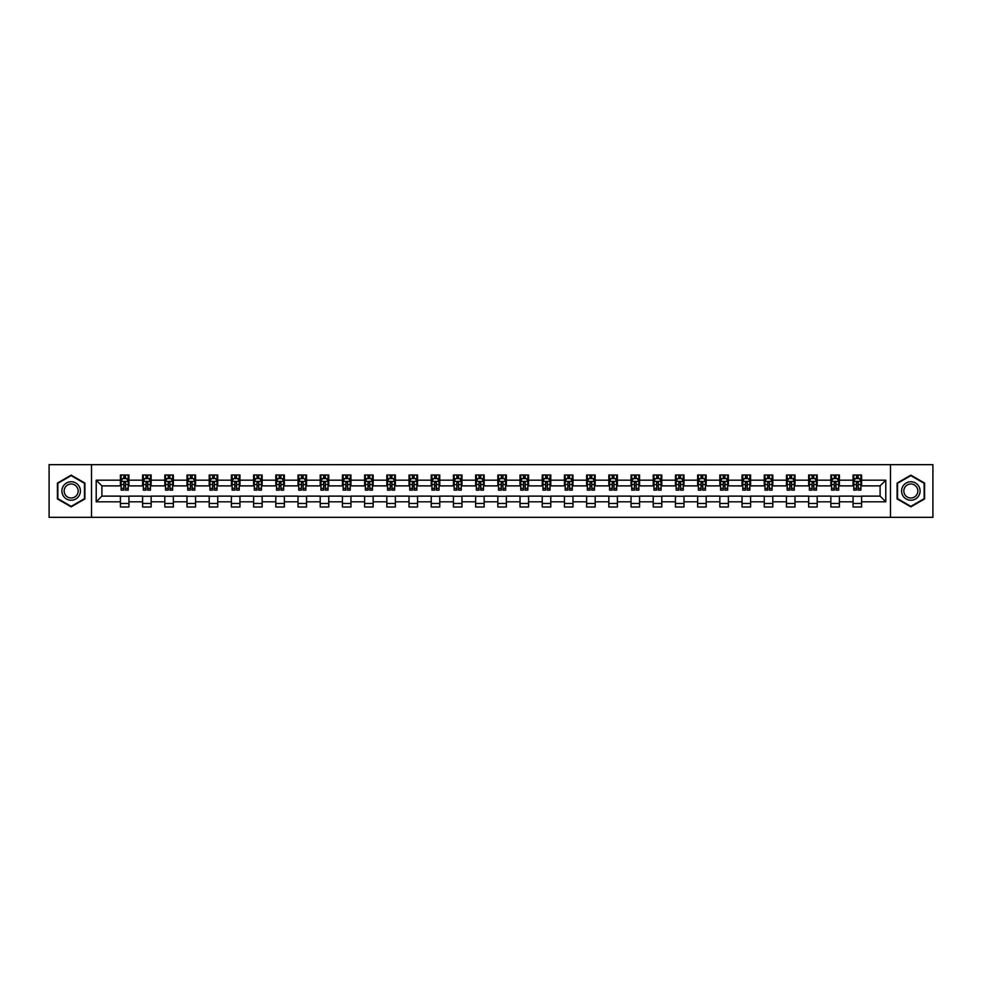 <?xml version="1.0" encoding="UTF-8"?>
<svg xmlns="http://www.w3.org/2000/svg" width="982" height="982" viewBox="0 0 982 982"><rect width="100%" height="100%" fill="white"/><g stroke="black" fill="none" stroke-linecap="round" stroke-linejoin="round"><path stroke-width="1.47" d="M890.49 517.33L932.9 517.33L932.9 464.67L890.49 464.67L890.49 517.33L91.51 517.33L91.51 464.67L49.1 464.67L49.1 517.33L91.51 517.33M890.49 464.67L91.51 464.67M861.595 480.186L861.595 474.993L853.063 474.993L853.063 480.186L839.401 480.186L839.401 474.993L830.858 474.993L830.858 480.186L817.196 480.186L817.196 474.993L808.652 474.993L808.652 480.186L794.99 480.186L794.99 474.993L786.459 474.993L786.459 480.186L772.797 480.186L772.797 474.993L764.254 474.993L764.254 480.186L750.592 480.186L750.592 474.993L742.048 474.993L742.048 480.186L728.386 480.186L728.386 474.993L719.843 474.993L719.843 480.186L706.181 480.186L706.181 474.993L697.65 474.993L697.65 480.186L683.988 480.186L683.988 474.993L675.444 474.993L675.444 480.186L661.782 480.186L661.782 474.993L653.239 474.993L653.239 480.186L639.577 480.186L639.577 474.993L631.045 474.993L631.045 480.186L617.383 480.186L617.383 474.993L608.84 474.993L608.84 480.186L595.178 480.186L595.178 474.993L586.635 474.993L586.635 480.186L572.972 480.186L572.972 474.993L564.441 474.993L564.441 480.186L550.779 480.186L550.779 474.993L542.236 474.993L542.236 480.186L528.574 480.186L528.574 474.993L520.03 474.993L520.03 480.186L506.368 480.186L506.368 474.993L497.837 474.993L497.837 480.186L484.163 480.186L484.163 474.993L475.632 474.993L475.632 480.186L461.97 480.186L461.97 474.993L453.426 474.993L453.426 480.186L439.764 480.186L439.764 474.993L431.221 474.993L431.221 480.186L417.559 480.186L417.559 474.993L409.028 474.993L409.028 480.186L395.365 480.186L395.365 474.993L386.822 474.993L386.822 480.186L373.16 480.186L373.16 474.993L364.617 474.993L364.617 480.186L350.955 480.186L350.955 474.993L342.423 474.993L342.423 480.186L328.761 480.186L328.761 474.993L320.218 474.993L320.218 480.186L306.556 480.186L306.556 474.993L298.012 474.993L298.012 480.186L284.35 480.186L284.35 474.993L275.819 474.993L275.819 480.186L262.157 480.186L262.157 474.993L253.614 474.993L253.614 480.186L239.952 480.186L239.952 474.993L231.408 474.993L231.408 480.186L217.746 480.186L217.746 474.993L209.203 474.993L209.203 480.186L195.541 480.186L195.541 474.993L187.01 474.993L187.01 480.186L173.348 480.186L173.348 474.993L164.804 474.993L164.804 480.186L151.142 480.186L151.142 474.993L142.599 474.993L142.599 480.186L128.937 480.186L128.937 474.993L120.405 474.993L120.405 480.186L96.211 480.186L96.211 501.814L101.895 496.119L120.405 496.119L120.405 507.007L128.937 507.007L128.937 496.119L142.599 496.119L142.599 507.007L151.142 507.007L151.142 496.119L164.804 496.119L164.804 507.007L173.348 507.007L173.348 496.119L187.01 496.119L187.01 507.007L195.541 507.007L195.541 496.119L209.203 496.119L209.203 507.007L217.746 507.007L217.746 496.119L231.408 496.119L231.408 507.007L239.952 507.007L239.952 496.119L253.614 496.119L253.614 507.007L262.157 507.007L262.157 496.119L275.819 496.119L275.819 507.007L284.35 507.007L284.35 496.119L298.012 496.119L298.012 507.007L306.556 507.007L306.556 496.119L320.218 496.119L320.218 507.007L328.761 507.007L328.761 496.119L342.423 496.119L342.423 507.007L350.955 507.007L350.955 496.119L364.617 496.119L364.617 507.007L373.16 507.007L373.16 496.119L386.822 496.119L386.822 507.007L395.365 507.007L395.365 496.119L409.028 496.119L409.028 507.007L417.559 507.007L417.559 496.119L431.221 496.119L431.221 507.007L439.764 507.007L439.764 496.119L453.426 496.119L453.426 507.007L461.97 507.007L461.97 496.119L475.632 496.119L475.632 507.007L484.163 507.007L484.163 496.119L497.837 496.119L497.837 507.007L506.368 507.007L506.368 496.119L520.03 496.119L520.03 507.007L528.574 507.007L528.574 496.119L542.236 496.119L542.236 507.007L550.779 507.007L550.779 496.119L564.441 496.119L564.441 507.007L572.972 507.007L572.972 496.119L586.635 496.119L586.635 507.007L595.178 507.007L595.178 496.119L608.84 496.119L608.84 507.007L617.383 507.007L617.383 496.119L631.045 496.119L631.045 507.007L639.577 507.007L639.577 496.119L653.239 496.119L653.239 507.007L661.782 507.007L661.782 496.119L675.444 496.119L675.444 507.007L683.988 507.007L683.988 496.119L697.65 496.119L697.65 507.007L706.181 507.007L706.181 496.119L719.843 496.119L719.843 507.007L728.386 507.007L728.386 496.119L742.048 496.119L742.048 507.007L750.592 507.007L750.592 496.119L764.254 496.119L764.254 507.007L772.797 507.007L772.797 496.119L786.459 496.119L786.459 507.007L794.99 507.007L794.99 496.119L808.652 496.119L808.652 507.007L817.196 507.007L817.196 496.119L830.858 496.119L830.858 507.007L839.401 507.007L839.401 496.119L853.063 496.119L853.063 507.007L861.595 507.007L861.595 496.119L880.105 496.119L880.105 485.881L861.595 485.881L861.595 480.186L885.789 480.186L885.789 501.814L861.595 501.814M853.063 501.814L839.401 501.814M830.858 501.814L817.196 501.814M808.652 501.814L794.99 501.814M786.459 501.814L772.797 501.814M764.254 501.814L750.592 501.814M742.048 501.814L728.386 501.814M719.843 501.814L706.181 501.814M697.65 501.814L683.988 501.814M675.444 501.814L661.782 501.814M653.239 501.814L639.577 501.814M631.045 501.814L617.383 501.814M608.84 501.814L595.178 501.814M586.635 501.814L572.972 501.814M564.441 501.814L550.779 501.814M542.236 501.814L528.574 501.814M520.03 501.814L506.368 501.814M497.837 501.814L484.163 501.814M475.632 501.814L461.97 501.814M453.426 501.814L439.764 501.814M431.221 501.814L417.559 501.814M409.028 501.814L395.365 501.814M386.822 501.814L373.16 501.814M364.617 501.814L350.955 501.814M342.423 501.814L328.761 501.814M320.218 501.814L306.556 501.814M298.012 501.814L284.35 501.814M275.819 501.814L262.157 501.814M253.614 501.814L239.952 501.814M231.408 501.814L217.746 501.814M209.203 501.814L195.541 501.814M187.01 501.814L173.348 501.814M164.804 501.814L151.142 501.814M142.599 501.814L128.937 501.814M120.405 501.814L96.211 501.814M853.063 480.186L853.063 485.881L839.401 485.881L839.401 480.186M830.858 480.186L830.858 485.881L817.196 485.881L817.196 480.186M808.652 480.186L808.652 485.881L794.99 485.881L794.99 480.186M786.459 480.186L786.459 485.881L772.797 485.881L772.797 480.186M764.254 480.186L764.254 485.881L750.592 485.881L750.592 480.186M742.048 480.186L742.048 485.881L728.386 485.881L728.386 480.186M719.843 480.186L719.843 485.881L706.181 485.881L706.181 480.186M697.65 480.186L697.65 485.881L683.988 485.881L683.988 480.186M675.444 480.186L675.444 485.881L661.782 485.881L661.782 480.186M653.239 480.186L653.239 485.881L639.577 485.881L639.577 480.186M631.045 480.186L631.045 485.881L617.383 485.881L617.383 480.186M608.84 480.186L608.84 485.881L595.178 485.881L595.178 480.186M586.635 480.186L586.635 485.881L572.972 485.881L572.972 480.186M564.441 480.186L564.441 485.881L550.779 485.881L550.779 480.186M542.236 480.186L542.236 485.881L528.574 485.881L528.574 480.186M520.03 480.186L520.03 485.881L506.368 485.881L506.368 480.186M497.837 480.186L497.837 485.881L484.163 485.881L484.163 480.186M475.632 480.186L475.632 485.881L461.97 485.881L461.97 480.186M453.426 480.186L453.426 485.881L439.764 485.881L439.764 480.186M431.221 480.186L431.221 485.881L417.559 485.881L417.559 480.186M409.028 480.186L409.028 485.881L395.365 485.881L395.365 480.186M386.822 480.186L386.822 485.881L373.16 485.881L373.16 480.186M364.617 480.186L364.617 485.881L350.955 485.881L350.955 480.186M342.423 480.186L342.423 485.881L328.761 485.881L328.761 480.186M320.218 480.186L320.218 485.881L306.556 485.881L306.556 480.186M298.012 480.186L298.012 485.881L284.35 485.881L284.35 480.186M275.819 480.186L275.819 485.881L262.157 485.881L262.157 480.186M253.614 480.186L253.614 485.881L239.952 485.881L239.952 480.186M231.408 480.186L231.408 485.881L217.746 485.881L217.746 480.186M209.203 480.186L209.203 485.881L195.541 485.881L195.541 480.186M187.01 480.186L187.01 485.881L173.348 485.881L173.348 480.186M164.804 480.186L164.804 485.881L151.142 485.881L151.142 480.186M142.599 480.186L142.599 485.881L128.937 485.881L128.937 480.186M120.405 480.186L120.405 485.881L101.895 485.881L96.211 480.186M101.895 485.881L101.895 496.119M885.789 501.814L880.105 496.119M880.105 485.881L885.789 480.186M120.405 478.553L121.117 478.553M123.818 478.553L125.524 478.553M128.225 478.553L128.937 478.553M120.405 485.734L121.117 485.734M123.818 485.734L125.524 485.734M128.225 485.734L128.937 485.734M120.405 496.266L128.937 496.266M120.405 503.447L128.937 503.447M142.599 496.266L151.142 496.266M142.599 503.447L151.142 503.447M142.599 478.553L143.311 478.553M146.023 478.553L147.73 478.553M150.43 478.553L151.142 478.553M142.599 485.734L143.311 485.734M146.023 485.734L147.73 485.734M150.43 485.734L151.142 485.734M164.804 496.266L173.348 496.266M164.804 503.447L173.348 503.447M164.804 478.553L165.516 478.553M168.217 478.553L169.923 478.553M172.636 478.553L173.348 478.553M164.804 485.734L165.516 485.734M168.217 485.734L169.923 485.734M172.636 485.734L173.348 485.734M187.01 496.266L195.541 496.266M187.01 503.447L195.541 503.447M187.01 478.553L187.722 478.553M190.422 478.553L192.128 478.553M194.829 478.553L195.541 478.553M187.01 485.734L187.722 485.734M190.422 485.734L192.128 485.734M194.829 485.734L195.541 485.734M209.203 496.266L217.746 496.266M209.203 503.447L217.746 503.447M209.203 478.553L209.915 478.553M212.628 478.553L214.334 478.553M217.034 478.553L217.746 478.553M209.203 485.734L209.915 485.734M212.628 485.734L214.334 485.734M217.034 485.734L217.746 485.734M231.408 496.266L239.952 496.266M231.408 503.447L239.952 503.447M231.408 478.553L232.12 478.553M234.821 478.553L236.539 478.553M239.24 478.553L239.952 478.553M231.408 485.734L232.12 485.734M234.821 485.734L236.539 485.734M239.24 485.734L239.952 485.734M253.614 496.266L262.157 496.266M253.614 503.447L262.157 503.447M253.614 478.553L254.326 478.553M257.026 478.553L258.732 478.553M261.445 478.553L262.157 478.553M253.614 485.734L254.326 485.734M257.026 485.734L258.732 485.734M261.445 485.734L262.157 485.734M275.819 496.266L284.35 496.266M275.819 503.447L284.35 503.447M275.819 478.553L276.531 478.553M279.232 478.553L280.938 478.553M283.638 478.553L284.35 478.553M275.819 485.734L276.531 485.734M279.232 485.734L280.938 485.734M283.638 485.734L284.35 485.734M298.012 496.266L306.556 496.266M298.012 503.447L306.556 503.447M298.012 478.553L298.724 478.553M301.437 478.553L303.143 478.553M305.844 478.553L306.556 478.553M298.012 485.734L298.724 485.734M301.437 485.734L303.143 485.734M305.844 485.734L306.556 485.734M320.218 496.266L328.761 496.266M320.218 503.447L328.761 503.447M320.218 478.553L320.93 478.553M323.63 478.553L325.337 478.553M328.049 478.553L328.761 478.553M320.218 485.734L320.93 485.734M323.63 485.734L325.337 485.734M328.049 485.734L328.761 485.734M342.423 496.266L350.955 496.266M342.423 503.447L350.955 503.447M342.423 478.553L343.135 478.553M345.836 478.553L347.542 478.553M350.243 478.553L350.955 478.553M342.423 485.734L343.135 485.734M345.836 485.734L347.542 485.734M350.243 485.734L350.955 485.734M364.617 496.266L373.16 496.266M364.617 503.447L373.16 503.447M364.617 478.553L365.329 478.553M368.041 478.553L369.748 478.553M372.448 478.553L373.16 478.553M364.617 485.734L365.329 485.734M368.041 485.734L369.748 485.734M372.448 485.734L373.16 485.734M386.822 496.266L395.365 496.266M386.822 503.447L395.365 503.447M386.822 478.553L387.534 478.553M390.235 478.553L391.941 478.553M394.654 478.553L395.365 478.553M386.822 485.734L387.534 485.734M390.235 485.734L391.941 485.734M394.654 485.734L395.365 485.734M409.028 496.266L417.559 496.266M409.028 503.447L417.559 503.447M409.028 478.553L409.74 478.553M412.44 478.553L414.146 478.553M416.847 478.553L417.559 478.553M409.028 485.734L409.74 485.734M412.44 485.734L414.146 485.734M416.847 485.734L417.559 485.734M431.221 496.266L439.764 496.266M431.221 503.447L439.764 503.447M431.221 478.553L431.933 478.553M434.645 478.553L436.352 478.553M439.052 478.553L439.764 478.553M431.221 485.734L431.933 485.734M434.645 485.734L436.352 485.734M439.052 485.734L439.764 485.734M453.426 496.266L461.97 496.266M453.426 503.447L461.97 503.447M453.426 478.553L454.138 478.553M456.839 478.553L458.557 478.553M461.258 478.553L461.97 478.553M453.426 485.734L454.138 485.734M456.839 485.734L458.557 485.734M461.258 485.734L461.97 485.734M475.632 496.266L484.163 496.266M475.632 503.447L484.163 503.447M475.632 478.553L476.344 478.553M479.044 478.553L480.75 478.553M483.463 478.553L484.163 478.553M475.632 485.734L476.344 485.734M479.044 485.734L480.75 485.734M483.463 485.734L484.163 485.734M497.837 496.266L506.368 496.266M497.837 503.447L506.368 503.447M497.837 478.553L498.537 478.553M501.25 478.553L502.956 478.553M505.656 478.553L506.368 478.553M497.837 485.734L498.537 485.734M501.25 485.734L502.956 485.734M505.656 485.734L506.368 485.734M520.03 496.266L528.574 496.266M520.03 503.447L528.574 503.447M520.03 478.553L520.742 478.553M523.443 478.553L525.161 478.553M527.862 478.553L528.574 478.553M520.03 485.734L520.742 485.734M523.443 485.734L525.161 485.734M527.862 485.734L528.574 485.734M542.236 496.266L550.779 496.266M542.236 503.447L550.779 503.447M542.236 478.553L542.948 478.553M545.648 478.553L547.355 478.553M550.067 478.553L550.779 478.553M542.236 485.734L542.948 485.734M545.648 485.734L547.355 485.734M550.067 485.734L550.779 485.734M564.441 496.266L572.972 496.266M564.441 503.447L572.972 503.447M564.441 478.553L565.153 478.553M567.854 478.553L569.56 478.553M572.26 478.553L572.972 478.553M564.441 485.734L565.153 485.734M567.854 485.734L569.56 485.734M572.26 485.734L572.972 485.734M586.635 496.266L595.178 496.266M586.635 503.447L595.178 503.447M586.635 478.553L587.346 478.553M590.059 478.553L591.765 478.553M594.466 478.553L595.178 478.553M586.635 485.734L587.346 485.734M590.059 485.734L591.765 485.734M594.466 485.734L595.178 485.734M608.84 496.266L617.383 496.266M608.84 503.447L617.383 503.447M608.84 478.553L609.552 478.553M612.252 478.553L613.959 478.553M616.671 478.553L617.383 478.553M608.84 485.734L609.552 485.734M612.252 485.734L613.959 485.734M616.671 485.734L617.383 485.734M631.045 496.266L639.577 496.266M631.045 503.447L639.577 503.447M631.045 478.553L631.757 478.553M634.458 478.553L636.164 478.553M638.865 478.553L639.577 478.553M631.045 485.734L631.757 485.734M634.458 485.734L636.164 485.734M638.865 485.734L639.577 485.734M653.239 496.266L661.782 496.266M653.239 503.447L661.782 503.447M653.239 478.553L653.951 478.553M656.663 478.553L658.37 478.553M661.07 478.553L661.782 478.553M653.239 485.734L653.951 485.734M656.663 485.734L658.37 485.734M661.07 485.734L661.782 485.734M675.444 496.266L683.988 496.266M675.444 503.447L683.988 503.447M675.444 478.553L676.156 478.553M678.857 478.553L680.563 478.553M683.276 478.553L683.988 478.553M675.444 485.734L676.156 485.734M678.857 485.734L680.563 485.734M683.276 485.734L683.988 485.734M697.65 496.266L706.181 496.266M697.65 503.447L706.181 503.447M697.65 478.553L698.362 478.553M701.062 478.553L702.768 478.553M705.469 478.553L706.181 478.553M697.65 485.734L698.362 485.734M701.062 485.734L702.768 485.734M705.469 485.734L706.181 485.734M719.843 496.266L728.386 496.266M719.843 503.447L728.386 503.447M719.843 478.553L720.555 478.553M723.268 478.553L724.974 478.553M727.674 478.553L728.386 478.553M719.843 485.734L720.555 485.734M723.268 485.734L724.974 485.734M727.674 485.734L728.386 485.734M742.048 496.266L750.592 496.266M742.048 503.447L750.592 503.447M742.048 478.553L742.76 478.553M745.461 478.553L747.179 478.553M749.88 478.553L750.592 478.553M742.048 485.734L742.76 485.734M745.461 485.734L747.179 485.734M749.88 485.734L750.592 485.734M764.254 496.266L772.797 496.266M764.254 503.447L772.797 503.447M764.254 478.553L764.966 478.553M767.666 478.553L769.372 478.553M772.085 478.553L772.797 478.553M764.254 485.734L764.966 485.734M767.666 485.734L769.372 485.734M772.085 485.734L772.797 485.734M786.459 496.266L794.99 496.266M786.459 503.447L794.99 503.447M786.459 478.553L787.171 478.553M789.872 478.553L791.578 478.553M794.278 478.553L794.99 478.553M786.459 485.734L787.171 485.734M789.872 485.734L791.578 485.734M794.278 485.734L794.99 485.734M808.652 496.266L817.196 496.266M808.652 503.447L817.196 503.447M808.652 478.553L809.364 478.553M812.077 478.553L813.783 478.553M816.484 478.553L817.196 478.553M808.652 485.734L809.364 485.734M812.077 485.734L813.783 485.734M816.484 485.734L817.196 485.734M830.858 496.266L839.401 496.266M830.858 503.447L839.401 503.447M830.858 478.553L831.57 478.553M834.27 478.553L835.977 478.553M838.689 478.553L839.401 478.553M830.858 485.734L831.57 485.734M834.27 485.734L835.977 485.734M838.689 485.734L839.401 485.734M853.063 496.266L861.595 496.266M853.063 503.447L861.595 503.447M853.063 478.553L853.775 478.553M856.476 478.553L858.182 478.553M860.883 478.553L861.595 478.553M853.063 485.734L853.775 485.734M856.476 485.734L858.182 485.734M860.883 485.734L861.595 485.734M71.158 506.859L84.894 498.93L84.894 483.07L71.158 475.141L57.422 483.07L57.422 498.93L71.158 506.859M924.578 483.07L910.842 475.141L897.106 483.07L897.106 498.93L910.842 506.859L924.578 498.93L924.578 483.07M125.524 476.835L123.818 476.835M128.225 488.361L125.524 488.361L125.524 490.141L128.225 490.141L128.225 481.462L126.801 478.615L122.541 478.615L121.117 481.462L121.117 490.141L123.818 490.141L123.818 488.361L121.117 488.361M121.117 481.462L121.117 474.993M128.225 481.462L128.225 474.993M123.818 478.615L123.818 474.993M125.524 474.993L125.524 478.615M125.524 488.361L125.524 482.53L123.818 482.53L123.818 488.361M79.174 495.628A9.255 9.255 0 0 0 75.786 482.984A9.255 9.255 0 0 0 63.143 486.372A9.255 9.255 0 0 0 66.531 499.016A9.255 9.255 0 0 0 79.174 495.628M77.222 494.498A7.009 7.009 0 0 0 74.657 484.936A7.009 7.009 0 0 0 65.094 487.502A7.009 7.009 0 0 0 67.66 497.064A7.009 7.009 0 0 0 77.222 494.498M57.852 498.684L57.852 483.316L71.158 475.632L84.464 483.316L84.464 498.684L71.158 506.368L57.852 498.684M910.842 481.745A9.255 9.255 0 0 0 901.586 491A9.255 9.255 0 0 0 910.842 500.255A9.255 9.255 0 0 0 920.097 491A9.255 9.255 0 0 0 910.842 481.745M910.842 483.991A7.009 7.009 0 0 0 903.833 491A7.009 7.009 0 0 0 910.842 498.009A7.009 7.009 0 0 0 917.839 491A7.009 7.009 0 0 0 910.842 483.991M924.148 498.684L910.842 506.368L897.536 498.684L897.536 483.316L910.842 475.632L924.148 483.316L924.148 498.684M147.73 476.835L146.023 476.835M150.43 488.361L147.73 488.361L147.73 490.141L150.43 490.141L150.43 481.462L149.006 478.615L144.735 478.615L143.311 481.462L143.311 490.141L146.023 490.141L146.023 488.361L143.311 488.361M143.311 481.462L143.311 474.993M150.43 481.462L150.43 474.993M146.023 478.615L146.023 474.993M147.73 474.993L147.73 478.615M147.73 488.361L147.73 482.53L146.023 482.53L146.023 488.361M169.923 476.835L168.217 476.835M172.636 488.361L169.923 488.361L169.923 490.141L172.636 490.141L172.636 481.462L171.212 478.615L166.94 478.615L165.516 481.462L165.516 490.141L168.217 490.141L168.217 488.361L165.516 488.361M165.516 481.462L165.516 474.993M172.636 481.462L172.636 474.993M168.217 478.615L168.217 474.993M169.923 474.993L169.923 478.615M169.923 488.361L169.923 482.53L168.217 482.53L168.217 488.361M192.128 476.835L190.422 476.835M194.829 488.361L192.128 488.361L192.128 490.141L194.829 490.141L194.829 481.462L193.417 478.615L189.145 478.615L187.722 481.462L187.722 490.141L190.422 490.141L190.422 488.361L187.722 488.361M187.722 481.462L187.722 474.993M194.829 481.462L194.829 474.993M190.422 478.615L190.422 474.993M192.128 474.993L192.128 478.615M192.128 488.361L192.128 482.53L190.422 482.53L190.422 488.361M214.334 476.835L212.628 476.835M217.034 488.361L214.334 488.361L214.334 490.141L217.034 490.141L217.034 481.462L215.61 478.615L211.339 478.615L209.915 481.462L209.915 490.141L212.628 490.141L212.628 488.361L209.915 488.361M209.915 481.462L209.915 474.993M217.034 481.462L217.034 474.993M212.628 478.615L212.628 474.993M214.334 474.993L214.334 478.615M214.334 488.361L214.334 482.53L212.628 482.53L212.628 488.361M236.539 476.835L234.821 476.835M239.24 488.361L236.539 488.361L236.539 490.141L239.24 490.141L239.24 481.462L237.816 478.615L233.544 478.615L232.12 481.462L232.12 490.141L234.821 490.141L234.821 488.361L232.12 488.361M232.12 481.462L232.12 474.993M239.24 481.462L239.24 474.993M234.821 478.615L234.821 474.993M236.539 474.993L236.539 478.615M236.539 488.361L236.539 482.53L234.821 482.53L234.821 488.361M258.732 476.835L257.026 476.835M261.445 488.361L258.732 488.361L258.732 490.141L261.445 490.141L261.445 481.462L260.021 478.615L255.75 478.615L254.326 481.462L254.326 490.141L257.026 490.141L257.026 488.361L254.326 488.361M254.326 481.462L254.326 474.993M261.445 481.462L261.445 474.993M257.026 478.615L257.026 474.993M258.732 474.993L258.732 478.615M258.732 488.361L258.732 482.53L257.026 482.53L257.026 488.361M280.938 476.835L279.232 476.835M283.638 488.361L280.938 488.361L280.938 490.141L283.638 490.141L283.638 481.462L282.215 478.615L277.943 478.615L276.531 481.462L276.531 490.141L279.232 490.141L279.232 488.361L276.531 488.361M276.531 481.462L276.531 474.993M283.638 481.462L283.638 474.993M279.232 478.615L279.232 474.993M280.938 474.993L280.938 478.615M280.938 488.361L280.938 482.53L279.232 482.53L279.232 488.361M303.143 476.835L301.437 476.835M305.844 488.361L303.143 488.361L303.143 490.141L305.844 490.141L305.844 481.462L304.42 478.615L300.148 478.615L298.724 481.462L298.724 490.141L301.437 490.141L301.437 488.361L298.724 488.361M298.724 481.462L298.724 474.993M305.844 481.462L305.844 474.993M301.437 478.615L301.437 474.993M303.143 474.993L303.143 478.615M303.143 488.361L303.143 482.53L301.437 482.53L301.437 488.361M325.337 476.835L323.63 476.835M328.049 488.361L325.337 488.361L325.337 490.141L328.049 490.141L328.049 481.462L326.625 478.615L322.354 478.615L320.93 481.462L320.93 490.141L323.63 490.141L323.63 488.361L320.93 488.361M320.93 481.462L320.93 474.993M328.049 481.462L328.049 474.993M323.63 478.615L323.63 474.993M325.337 474.993L325.337 478.615M325.337 488.361L325.337 482.53L323.63 482.53L323.63 488.361M347.542 476.835L345.836 476.835M350.243 488.361L347.542 488.361L347.542 490.141L350.243 490.141L350.243 481.462L348.819 478.615L344.559 478.615L343.135 481.462L343.135 490.141L345.836 490.141L345.836 488.361L343.135 488.361M343.135 481.462L343.135 474.993M350.243 481.462L350.243 474.993M345.836 478.615L345.836 474.993M347.542 474.993L347.542 478.615M347.542 488.361L347.542 482.53L345.836 482.53L345.836 488.361M369.748 476.835L368.041 476.835M372.448 488.361L369.748 488.361L369.748 490.141L372.448 490.141L372.448 481.462L371.024 478.615L366.752 478.615L365.329 481.462L365.329 490.141L368.041 490.141L368.041 488.361L365.329 488.361M365.329 481.462L365.329 474.993M372.448 481.462L372.448 474.993M368.041 478.615L368.041 474.993M369.748 474.993L369.748 478.615M369.748 488.361L369.748 482.53L368.041 482.53L368.041 488.361M391.941 476.835L390.235 476.835M394.654 488.361L391.941 488.361L391.941 490.141L394.654 490.141L394.654 481.462L393.23 478.615L388.958 478.615L387.534 481.462L387.534 490.141L390.235 490.141L390.235 488.361L387.534 488.361M387.534 481.462L387.534 474.993M394.654 481.462L394.654 474.993M390.235 478.615L390.235 474.993M391.941 474.993L391.941 478.615M391.941 488.361L391.941 482.53L390.235 482.53L390.235 488.361M414.146 476.835L412.44 476.835M416.847 488.361L414.146 488.361L414.146 490.141L416.847 490.141L416.847 481.462L415.423 478.615L411.163 478.615L409.74 481.462L409.74 490.141L412.44 490.141L412.44 488.361L409.74 488.361M409.74 481.462L409.74 474.993M416.847 481.462L416.847 474.993M412.44 478.615L412.44 474.993M414.146 474.993L414.146 478.615M414.146 488.361L414.146 482.53L412.44 482.53L412.44 488.361M436.352 476.835L434.645 476.835M439.052 488.361L436.352 488.361L436.352 490.141L439.052 490.141L439.052 481.462L437.628 478.615L433.357 478.615L431.933 481.462L431.933 490.141L434.645 490.141L434.645 488.361L431.933 488.361M431.933 481.462L431.933 474.993M439.052 481.462L439.052 474.993M434.645 478.615L434.645 474.993M436.352 474.993L436.352 478.615M436.352 488.361L436.352 482.53L434.645 482.53L434.645 488.361M458.557 476.835L456.839 476.835M461.258 488.361L458.557 488.361L458.557 490.141L461.258 490.141L461.258 481.462L459.834 478.615L455.562 478.615L454.138 481.462L454.138 490.141L456.839 490.141L456.839 488.361L454.138 488.361M454.138 481.462L454.138 474.993M461.258 481.462L461.258 474.993M456.839 478.615L456.839 474.993M458.557 474.993L458.557 478.615M458.557 488.361L458.557 482.53L456.839 482.53L456.839 488.361M480.75 476.835L479.044 476.835M483.463 488.361L480.75 488.361L480.75 490.141L483.463 490.141L483.463 481.462L482.039 478.615L477.768 478.615L476.344 481.462L476.344 490.141L479.044 490.141L479.044 488.361L476.344 488.361M476.344 481.462L476.344 474.993M483.463 481.462L483.463 474.993M479.044 478.615L479.044 474.993M480.75 474.993L480.75 478.615M480.75 488.361L480.75 482.53L479.044 482.53L479.044 488.361M502.956 476.835L501.25 476.835M505.656 488.361L502.956 488.361L502.956 490.141L505.656 490.141L505.656 481.462L504.232 478.615L499.961 478.615L498.537 481.462L498.537 490.141L501.25 490.141L501.25 488.361L498.537 488.361M498.537 481.462L498.537 474.993M505.656 481.462L505.656 474.993M501.25 478.615L501.25 474.993M502.956 474.993L502.956 478.615M502.956 488.361L502.956 482.53L501.25 482.53L501.25 488.361M525.161 476.835L523.443 476.835M527.862 488.361L525.161 488.361L525.161 490.141L527.862 490.141L527.862 481.462L526.438 478.615L522.166 478.615L520.742 481.462L520.742 490.141L523.443 490.141L523.443 488.361L520.742 488.361M520.742 481.462L520.742 474.993M527.862 481.462L527.862 474.993M523.443 478.615L523.443 474.993M525.161 474.993L525.161 478.615M525.161 488.361L525.161 482.53L523.443 482.53L523.443 488.361M547.355 476.835L545.648 476.835M550.067 488.361L547.355 488.361L547.355 490.141L550.067 490.141L550.067 481.462L548.643 478.615L544.372 478.615L542.948 481.462L542.948 490.141L545.648 490.141L545.648 488.361L542.948 488.361M542.948 481.462L542.948 474.993M550.067 481.462L550.067 474.993M545.648 478.615L545.648 474.993M547.355 474.993L547.355 478.615M547.355 488.361L547.355 482.53L545.648 482.53L545.648 488.361M569.56 476.835L567.854 476.835M572.26 488.361L569.56 488.361L569.56 490.141L572.26 490.141L572.26 481.462L570.837 478.615L566.577 478.615L565.153 481.462L565.153 490.141L567.854 490.141L567.854 488.361L565.153 488.361M565.153 481.462L565.153 474.993M572.26 481.462L572.26 474.993M567.854 478.615L567.854 474.993M569.56 474.993L569.56 478.615M569.56 488.361L569.56 482.53L567.854 482.53L567.854 488.361M591.765 476.835L590.059 476.835M594.466 488.361L591.765 488.361L591.765 490.141L594.466 490.141L594.466 481.462L593.042 478.615L588.77 478.615L587.346 481.462L587.346 490.141L590.059 490.141L590.059 488.361L587.346 488.361M587.346 481.462L587.346 474.993M594.466 481.462L594.466 474.993M590.059 478.615L590.059 474.993M591.765 474.993L591.765 478.615M591.765 488.361L591.765 482.53L590.059 482.53L590.059 488.361M613.959 476.835L612.252 476.835M616.671 488.361L613.959 488.361L613.959 490.141L616.671 490.141L616.671 481.462L615.248 478.615L610.976 478.615L609.552 481.462L609.552 490.141L612.252 490.141L612.252 488.361L609.552 488.361M609.552 481.462L609.552 474.993M616.671 481.462L616.671 474.993M612.252 478.615L612.252 474.993M613.959 474.993L613.959 478.615M613.959 488.361L613.959 482.53L612.252 482.53L612.252 488.361M636.164 476.835L634.458 476.835M638.865 488.361L636.164 488.361L636.164 490.141L638.865 490.141L638.865 481.462L637.441 478.615L633.181 478.615L631.757 481.462L631.757 490.141L634.458 490.141L634.458 488.361L631.757 488.361M631.757 481.462L631.757 474.993M638.865 481.462L638.865 474.993M634.458 478.615L634.458 474.993M636.164 474.993L636.164 478.615M636.164 488.361L636.164 482.53L634.458 482.53L634.458 488.361M658.37 476.835L656.663 476.835M661.07 488.361L658.37 488.361L658.37 490.141L661.07 490.141L661.07 481.462L659.646 478.615L655.375 478.615L653.951 481.462L653.951 490.141L656.663 490.141L656.663 488.361L653.951 488.361M653.951 481.462L653.951 474.993M661.07 481.462L661.07 474.993M656.663 478.615L656.663 474.993M658.37 474.993L658.37 478.615M658.37 488.361L658.37 482.53L656.663 482.53L656.663 488.361M680.563 476.835L678.857 476.835M683.276 488.361L680.563 488.361L680.563 490.141L683.276 490.141L683.276 481.462L681.852 478.615L677.58 478.615L676.156 481.462L676.156 490.141L678.857 490.141L678.857 488.361L676.156 488.361M676.156 481.462L676.156 474.993M683.276 481.462L683.276 474.993M678.857 478.615L678.857 474.993M680.563 474.993L680.563 478.615M680.563 488.361L680.563 482.53L678.857 482.53L678.857 488.361M702.768 476.835L701.062 476.835M705.469 488.361L702.768 488.361L702.768 490.141L705.469 490.141L705.469 481.462L704.057 478.615L699.785 478.615L698.362 481.462L698.362 490.141L701.062 490.141L701.062 488.361L698.362 488.361M698.362 481.462L698.362 474.993M705.469 481.462L705.469 474.993M701.062 478.615L701.062 474.993M702.768 474.993L702.768 478.615M702.768 488.361L702.768 482.53L701.062 482.53L701.062 488.361M724.974 476.835L723.268 476.835M727.674 488.361L724.974 488.361L724.974 490.141L727.674 490.141L727.674 481.462L726.25 478.615L721.979 478.615L720.555 481.462L720.555 490.141L723.268 490.141L723.268 488.361L720.555 488.361M720.555 481.462L720.555 474.993M727.674 481.462L727.674 474.993M723.268 478.615L723.268 474.993M724.974 474.993L724.974 478.615M724.974 488.361L724.974 482.53L723.268 482.53L723.268 488.361M747.179 476.835L745.461 476.835M749.88 488.361L747.179 488.361L747.179 490.141L749.88 490.141L749.88 481.462L748.456 478.615L744.184 478.615L742.76 481.462L742.76 490.141L745.461 490.141L745.461 488.361L742.76 488.361M742.76 481.462L742.76 474.993M749.88 481.462L749.88 474.993M745.461 478.615L745.461 474.993M747.179 474.993L747.179 478.615M747.179 488.361L747.179 482.53L745.461 482.53L745.461 488.361M769.372 476.835L767.666 476.835M772.085 488.361L769.372 488.361L769.372 490.141L772.085 490.141L772.085 481.462L770.661 478.615L766.39 478.615L764.966 481.462L764.966 490.141L767.666 490.141L767.666 488.361L764.966 488.361M764.966 481.462L764.966 474.993M772.085 481.462L772.085 474.993M767.666 478.615L767.666 474.993M769.372 474.993L769.372 478.615M769.372 488.361L769.372 482.53L767.666 482.53L767.666 488.361M791.578 476.835L789.872 476.835M794.278 488.361L791.578 488.361L791.578 490.141L794.278 490.141L794.278 481.462L792.855 478.615L788.583 478.615L787.171 481.462L787.171 490.141L789.872 490.141L789.872 488.361L787.171 488.361M787.171 481.462L787.171 474.993M794.278 481.462L794.278 474.993M789.872 478.615L789.872 474.993M791.578 474.993L791.578 478.615M791.578 488.361L791.578 482.53L789.872 482.53L789.872 488.361M813.783 476.835L812.077 476.835M816.484 488.361L813.783 488.361L813.783 490.141L816.484 490.141L816.484 481.462L815.06 478.615L810.788 478.615L809.364 481.462L809.364 490.141L812.077 490.141L812.077 488.361L809.364 488.361M809.364 481.462L809.364 474.993M816.484 481.462L816.484 474.993M812.077 478.615L812.077 474.993M813.783 474.993L813.783 478.615M813.783 488.361L813.783 482.53L812.077 482.53L812.077 488.361M835.977 476.835L834.27 476.835M838.689 488.361L835.977 488.361L835.977 490.141L838.689 490.141L838.689 481.462L837.265 478.615L832.994 478.615L831.57 481.462L831.57 490.141L834.27 490.141L834.27 488.361L831.57 488.361M831.57 481.462L831.57 474.993M838.689 481.462L838.689 474.993M834.27 478.615L834.27 474.993M835.977 474.993L835.977 478.615M835.977 488.361L835.977 482.53L834.27 482.53L834.27 488.361M858.182 476.835L856.476 476.835M860.883 488.361L858.182 488.361L858.182 490.141L860.883 490.141L860.883 481.462L859.459 478.615L855.199 478.615L853.775 481.462L853.775 490.141L856.476 490.141L856.476 488.361L853.775 488.361M853.775 481.462L853.775 474.993M860.883 481.462L860.883 474.993M856.476 478.615L856.476 474.993M858.182 474.993L858.182 478.615M858.182 488.361L858.182 482.53L856.476 482.53L856.476 488.361M128.188 481.389L121.154 481.389M121.117 478.786L122.455 478.786M126.887 478.786L128.225 478.786M123.818 484.543L121.117 484.543M128.225 484.543L125.524 484.543M125.524 477.743L123.818 477.743M150.393 481.389L143.347 481.389M143.311 478.786L144.649 478.786M149.092 478.786L150.43 478.786M146.023 484.543L143.311 484.543M150.43 484.543L147.73 484.543M147.73 477.743L146.023 477.743M172.599 481.389L165.553 481.389M165.516 478.786L166.854 478.786M171.298 478.786L172.636 478.786M168.217 484.543L165.516 484.543M172.636 484.543L169.923 484.543M169.923 477.743L168.217 477.743M194.804 481.389L187.758 481.389M187.722 478.786L189.06 478.786M193.491 478.786L194.829 478.786M190.422 484.543L187.722 484.543M194.829 484.543L192.128 484.543M192.128 477.743L190.422 477.743M216.997 481.389L209.952 481.389M209.915 478.786L211.253 478.786M215.696 478.786L217.034 478.786M212.628 484.543L209.915 484.543M217.034 484.543L214.334 484.543M214.334 477.743L212.628 477.743M239.203 481.389L232.157 481.389M232.12 478.786L233.458 478.786M237.902 478.786L239.24 478.786M234.821 484.543L232.12 484.543M239.24 484.543L236.539 484.543M236.539 477.743L234.821 477.743M261.408 481.389L254.363 481.389M254.326 478.786L255.664 478.786M260.107 478.786L261.445 478.786M257.026 484.543L254.326 484.543M261.445 484.543L258.732 484.543M258.732 477.743L257.026 477.743M283.602 481.389L276.556 481.389M276.531 478.786L277.869 478.786M282.3 478.786L283.638 478.786M279.232 484.543L276.531 484.543M283.638 484.543L280.938 484.543M280.938 477.743L279.232 477.743M305.807 481.389L298.761 481.389M298.724 478.786L300.062 478.786M304.506 478.786L305.844 478.786M301.437 484.543L298.724 484.543M305.844 484.543L303.143 484.543M303.143 477.743L301.437 477.743M328.013 481.389L320.967 481.389M320.93 478.786L322.268 478.786M326.711 478.786L328.049 478.786M323.63 484.543L320.93 484.543M328.049 484.543L325.337 484.543M325.337 477.743L323.63 477.743M350.206 481.389L343.172 481.389M343.135 478.786L344.473 478.786M348.905 478.786L350.243 478.786M345.836 484.543L343.135 484.543M350.243 484.543L347.542 484.543M347.542 477.743L345.836 477.743M372.411 481.389L365.365 481.389M365.329 478.786L366.667 478.786M371.11 478.786L372.448 478.786M368.041 484.543L365.329 484.543M372.448 484.543L369.748 484.543M369.748 477.743L368.041 477.743M394.617 481.389L387.571 481.389M387.534 478.786L388.872 478.786M393.316 478.786L394.654 478.786M390.235 484.543L387.534 484.543M394.654 484.543L391.941 484.543M391.941 477.743L390.235 477.743M416.822 481.389L409.776 481.389M409.74 478.786L411.077 478.786M415.509 478.786L416.847 478.786M412.44 484.543L409.74 484.543M416.847 484.543L414.146 484.543M414.146 477.743L412.44 477.743M439.015 481.389L431.97 481.389M431.933 478.786L433.271 478.786M437.714 478.786L439.052 478.786M434.645 484.543L431.933 484.543M439.052 484.543L436.352 484.543M436.352 477.743L434.645 477.743M461.221 481.389L454.175 481.389M454.138 478.786L455.476 478.786M459.92 478.786L461.258 478.786M456.839 484.543L454.138 484.543M461.258 484.543L458.557 484.543M458.557 477.743L456.839 477.743M483.426 481.389L476.38 481.389M476.344 478.786L477.682 478.786M482.125 478.786L483.463 478.786M479.044 484.543L476.344 484.543M483.463 484.543L480.75 484.543M480.75 477.743L479.044 477.743M505.62 481.389L498.574 481.389M498.537 478.786L499.875 478.786M504.318 478.786L505.656 478.786M501.25 484.543L498.537 484.543M505.656 484.543L502.956 484.543M502.956 477.743L501.25 477.743M527.825 481.389L520.779 481.389M520.742 478.786L522.08 478.786M526.524 478.786L527.862 478.786M523.443 484.543L520.742 484.543M527.862 484.543L525.161 484.543M525.161 477.743L523.443 477.743M550.03 481.389L542.985 481.389M542.948 478.786L544.286 478.786M548.729 478.786L550.067 478.786M545.648 484.543L542.948 484.543M550.067 484.543L547.355 484.543M547.355 477.743L545.648 477.743M572.224 481.389L565.178 481.389M565.153 478.786L566.491 478.786M570.923 478.786L572.26 478.786M567.854 484.543L565.153 484.543M572.26 484.543L569.56 484.543M569.56 477.743L567.854 477.743M594.429 481.389L587.383 481.389M587.346 478.786L588.684 478.786M593.128 478.786L594.466 478.786M590.059 484.543L587.346 484.543M594.466 484.543L591.765 484.543M591.765 477.743L590.059 477.743M616.635 481.389L609.589 481.389M609.552 478.786L610.89 478.786M615.333 478.786L616.671 478.786M612.252 484.543L609.552 484.543M616.671 484.543L613.959 484.543M613.959 477.743L612.252 477.743M638.828 481.389L631.794 481.389M631.757 478.786L633.095 478.786M637.527 478.786L638.865 478.786M634.458 484.543L631.757 484.543M638.865 484.543L636.164 484.543M636.164 477.743L634.458 477.743M661.033 481.389L653.987 481.389M653.951 478.786L655.289 478.786M659.732 478.786L661.07 478.786M656.663 484.543L653.951 484.543M661.07 484.543L658.37 484.543M658.37 477.743L656.663 477.743M683.239 481.389L676.193 481.389M676.156 478.786L677.494 478.786M681.938 478.786L683.276 478.786M678.857 484.543L676.156 484.543M683.276 484.543L680.563 484.543M680.563 477.743L678.857 477.743M705.444 481.389L698.398 481.389M698.362 478.786L699.7 478.786M704.131 478.786L705.469 478.786M701.062 484.543L698.362 484.543M705.469 484.543L702.768 484.543M702.768 477.743L701.062 477.743M727.637 481.389L720.592 481.389M720.555 478.786L721.893 478.786M726.336 478.786L727.674 478.786M723.268 484.543L720.555 484.543M727.674 484.543L724.974 484.543M724.974 477.743L723.268 477.743M749.843 481.389L742.797 481.389M742.76 478.786L744.098 478.786M748.542 478.786L749.88 478.786M745.461 484.543L742.76 484.543M749.88 484.543L747.179 484.543M747.179 477.743L745.461 477.743M772.048 481.389L765.003 481.389M764.966 478.786L766.304 478.786M770.747 478.786L772.085 478.786M767.666 484.543L764.966 484.543M772.085 484.543L769.372 484.543M769.372 477.743L767.666 477.743M794.242 481.389L787.196 481.389M787.171 478.786L788.509 478.786M792.94 478.786L794.278 478.786M789.872 484.543L787.171 484.543M794.278 484.543L791.578 484.543M791.578 477.743L789.872 477.743M816.447 481.389L809.401 481.389M809.364 478.786L810.702 478.786M815.146 478.786L816.484 478.786M812.077 484.543L809.364 484.543M816.484 484.543L813.783 484.543M813.783 477.743L812.077 477.743M838.653 481.389L831.607 481.389M831.57 478.786L832.908 478.786M837.351 478.786L838.689 478.786M834.27 484.543L831.57 484.543M838.689 484.543L835.977 484.543M835.977 477.743L834.27 477.743M860.846 481.389L853.812 481.389M853.775 478.786L855.113 478.786M859.545 478.786L860.883 478.786M856.476 484.543L853.775 484.543M860.883 484.543L858.182 484.543M858.182 477.743L856.476 477.743"/></g></svg>

